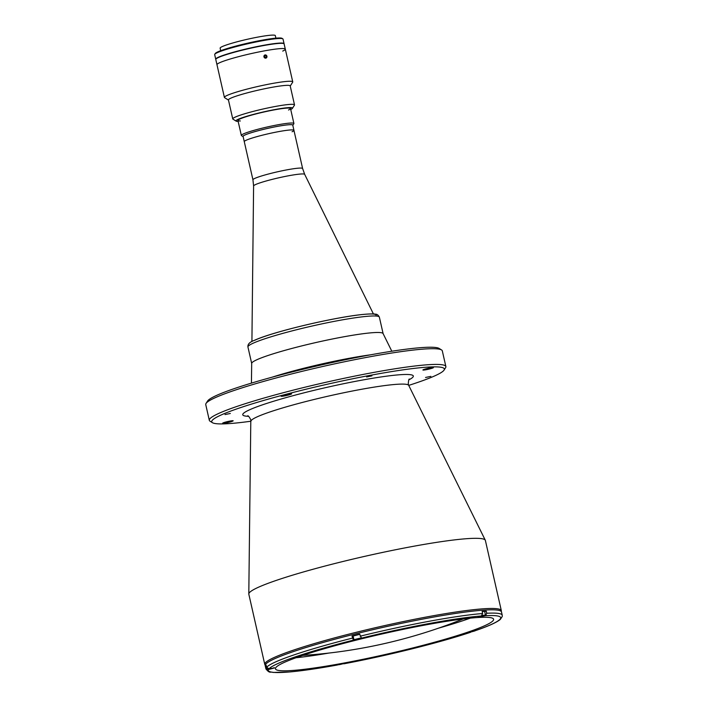 <?xml version="1.0" encoding="UTF-8"?>
<svg xmlns="http://www.w3.org/2000/svg" width="708" height="708" viewBox="0 0 708 708"><rect width="100%" height="100%" fill="white"/><g stroke="black" fill="none" stroke-linecap="round" stroke-linejoin="round"><path stroke-width="1.06" d="M266.208 665.432L266.801 669.281L268.005 668.741M271.217 668.379L268.544 669.184L271.217 668.379M341.654 663.679L338.99 664.476L341.654 663.679M359.726 634.333L353.106 636.023L353.938 639.687L360.797 637.988M358.354 638.793L355.681 639.59L358.354 638.793M482.183 615.447L485.467 615.057L484.635 611.393L482.183 611.615M482.652 615.801L479.98 616.597L482.652 615.801M472.333 631.173L469.67 631.979L472.333 631.173M371.921 375.851L366.611 376.948L371.921 375.851M232.782 421.092A5.39 0.496 167.2 0 0 233.171 420.8A5.39 0.496 167.2 0 0 228.888 421.278A5.39 0.496 167.2 0 0 223.055 422.897A5.39 0.496 167.2 0 0 222.657 423.189A5.39 0.496 167.2 0 0 226.949 422.72A5.39 0.496 167.2 0 0 232.782 421.092M291.227 394.126A5.39 0.496 167.2 0 0 291.625 393.825A5.39 0.496 167.2 0 0 287.333 394.303A5.39 0.496 167.2 0 0 281.501 395.922A5.39 0.496 167.2 0 0 281.111 396.214A5.39 0.496 167.2 0 0 285.395 395.745A5.39 0.496 167.2 0 0 291.227 394.126M433.022 367.894A5.39 0.496 167.2 0 0 433.42 367.594A5.39 0.496 167.2 0 0 429.128 368.071A5.39 0.496 167.2 0 0 423.304 369.691A5.39 0.496 167.2 0 0 422.906 369.983A5.39 0.496 167.2 0 0 427.198 369.514A5.39 0.496 167.2 0 0 433.022 367.894M430.853 376.373L425.543 377.47L430.853 376.373M230.33 413.472L225.011 414.569L230.33 413.472M248.827 594.216A121.298 11.239 -12.8 0 1 248.8 593.959A121.298 11.239 -12.8 0 1 412.189 546.532A121.298 11.239 -12.8 0 1 485.299 540.231A121.298 11.239 -12.8 0 1 485.387 540.47L501.326 610.623A121.298 11.239 -12.8 0 0 428.128 616.686A121.298 11.239 -12.8 0 0 264.765 664.37L248.827 594.216M409.454 379.107C408.941 378.665 408.534 380.311 408.242 384.055L408.711 385.373A80.907 7.496 -12.8 0 0 359.947 389.577A80.907 7.496 -12.8 0 0 256.916 416.959A80.907 7.496 -12.8 0 0 250.959 421.216A119.271 11.054 -12.8 0 1 212.462 422.711A119.271 11.054 -12.8 0 1 220.48 415.286A119.271 11.054 -12.8 0 1 354.743 378.355A119.271 11.054 -12.8 0 1 444.075 370.089A119.271 11.054 -12.8 0 1 435.597 375.497A119.271 11.054 -12.8 0 1 408.72 385.391M212.462 422.711L210.055 421.207A121.298 11.239 -12.8 0 1 209.311 420.304A121.298 11.239 -12.8 0 1 218.214 413.667A121.298 11.239 -12.8 0 1 349.354 377.205A121.298 11.239 -12.8 0 1 445.872 366.558A121.298 11.239 -12.8 0 1 445.598 367.691L444.075 370.089M209.311 420.304L205.745 404.604A121.298 11.239 -12.8 0 1 206.028 403.463A121.298 11.239 -12.8 0 1 214.648 397.958A121.298 11.239 -12.8 0 1 340.344 362.638A121.298 11.239 -12.8 0 1 441.562 349.956A121.298 11.239 -12.8 0 1 442.305 350.858L445.872 366.558M206.028 403.463L207.55 401.073A119.271 11.054 -12.8 0 1 216.02 395.666A119.271 11.054 -12.8 0 1 339.628 360.93A119.271 11.054 -12.8 0 1 439.155 348.451L441.562 349.956M251.437 383.116L251.685 363.39A67.384 6.248 -12.8 0 1 342.46 337.043A67.384 6.248 -12.8 0 1 383.072 333.539L391.816 351.221M267.137 669.538L274.447 667.963L269.04 668.786L266.624 667.255L266.146 665.157A121.157 11.231 -12.8 0 0 265.544 666.06L266.022 668.157A121.157 11.231 -12.8 0 0 265.934 668.918L265.19 665.644A121.157 11.231 -12.8 0 1 428.375 618.022A121.157 11.231 -12.8 0 1 501.494 611.96L502.238 615.234A121.157 11.231 -12.8 0 0 486.75 613.261L486.272 611.163L484.679 611.615M352.009 636.005L353.389 640.138L361.584 638.368L359.673 634.094A121.157 11.231 -12.8 0 0 352.009 636.005L353.142 636.173M343.442 663.67L336.548 665.157C317.626 668.573 302.05 670.839 289.802 671.945L273.084 672.441C270.244 671.281 270.031 674.025 265.934 668.918M475.935 630.447L467.678 632.545L471.112 631.952M470.254 618.164A111.864 10.363 -12.8 0 1 438.491 628.173M426.11 624.845A111.864 10.363 -12.8 0 1 493.609 619.252A111.864 10.363 -12.8 0 1 342.946 663.228A111.864 10.363 -12.8 0 1 275.447 668.821A111.864 10.363 -12.8 0 1 426.11 624.845M329.008 653.05A111.864 10.363 -12.8 0 1 296.041 657.741M266.022 668.157L266.836 669.37M265.544 666.06L266.04 665.954M486.272 611.163A121.157 11.231 -12.8 0 0 482.139 611.438L482.617 613.535L481.387 615.978L477.997 617.164L485.52 615.703L486.75 613.261M292.811 125.36A25.603 2.372 167.2 0 0 292.829 125.334A25.603 2.372 167.2 0 0 273.651 127.113A25.603 2.372 167.2 0 0 244.826 135.042A25.603 2.372 167.2 0 0 243.109 136.635A25.603 2.372 167.2 0 0 243.136 136.653M243.109 136.635L241.499 135.635A26.957 2.496 -12.8 0 1 241.339 135.432A26.957 2.496 -12.8 0 1 243.313 133.954A26.957 2.496 -12.8 0 1 272.456 125.856A26.957 2.496 -12.8 0 1 293.909 123.493A26.957 2.496 -12.8 0 1 293.847 123.741L292.829 125.334M383.116 333.672A67.384 6.248 167.2 0 0 329.494 339.583A67.384 6.248 167.2 0 0 256.641 359.841A67.384 6.248 167.2 0 0 251.694 363.531M275.899 38.161L275.324 35.612A28.302 2.62 167.2 0 0 252.8 38.09A28.302 2.62 167.2 0 0 222.206 46.604A28.302 2.62 167.2 0 0 220.126 48.153L220.701 50.702M282.74 51.082A35.037 3.248 167.2 0 0 285.315 49.162L284.12 43.931A35.037 3.248 167.2 0 0 256.243 47.002A35.037 3.248 167.2 0 0 218.356 57.543A35.037 3.248 167.2 0 0 215.781 59.454L224.401 97.403A35.037 3.248 167.2 0 0 224.622 97.669L228.463 100.067M285.315 49.162A35.037 3.248 167.2 0 0 257.429 52.242A35.037 3.248 167.2 0 0 219.542 62.773A35.037 3.248 167.2 0 0 216.975 64.694A35.037 3.248 167.2 0 1 219.542 62.773A35.037 3.248 167.2 0 1 257.429 52.242A35.037 3.248 167.2 0 1 285.315 49.162L292.749 81.88A35.037 3.248 167.2 0 0 264.863 84.951A35.037 3.248 167.2 0 0 226.976 95.492A35.037 3.248 167.2 0 0 224.401 97.403M284.067 43.807A35.037 3.248 167.2 0 0 284.067 43.666L283.023 39.09A35.037 3.248 167.2 0 0 282.811 38.825A35.037 3.248 167.2 0 0 253.57 42.489A35.037 3.248 167.2 0 0 217.259 52.693A35.037 3.248 167.2 0 0 214.763 54.286A35.037 3.248 167.2 0 0 214.683 54.613L215.728 59.198A35.037 3.248 167.2 0 0 215.781 59.322M284.067 43.666A35.037 3.248 167.2 0 0 256.181 46.746A35.037 3.248 167.2 0 0 218.294 57.277A35.037 3.248 167.2 0 0 215.728 59.198M282.811 38.825L282.005 38.329A34.365 3.186 167.2 0 0 253.331 41.922A34.365 3.186 167.2 0 0 217.71 51.932A34.365 3.186 167.2 0 0 215.267 53.489L214.763 54.286M283.926 43.684A34.904 3.239 167.2 0 0 260.659 45.861A34.904 3.239 167.2 0 0 223.206 55.383L223.259 55.622M216.099 58.852L216.064 58.675A34.904 3.239 167.2 0 0 215.852 59.145M290.723 109.492A28.975 2.682 167.2 0 0 292.413 108.359A28.975 2.682 167.2 0 0 270.713 110.368A28.975 2.682 167.2 0 0 238.092 119.342A28.975 2.682 167.2 0 0 236.145 121.139A28.975 2.682 167.2 0 0 238.154 121.44M292.413 108.359L294.44 105.165A31.674 2.938 167.2 0 0 294.51 104.873A31.674 2.938 167.2 0 0 269.314 107.651A31.674 2.938 167.2 0 0 235.065 117.174A31.674 2.938 167.2 0 0 232.746 118.909A31.674 2.938 167.2 0 0 232.941 119.139L236.145 121.139M294.51 104.873L290.2 85.898A31.674 2.938 167.2 0 0 264.996 88.677A31.674 2.938 167.2 0 0 230.755 98.2A31.674 2.938 167.2 0 0 228.436 99.934L232.746 118.909M290.236 86.031L292.661 82.208A35.037 3.248 167.2 0 0 292.749 81.88M266.951 56.268C266.429 58.56 265.42 58.746 263.916 56.835C264.456 54.525 265.473 54.339 266.951 56.268M288.528 110.005A26.957 2.496 167.2 0 0 274.244 109.882A26.957 2.496 167.2 0 0 239.915 119.006A26.957 2.496 167.2 0 0 240.357 120.953M293.944 130.361L302.617 168.522A25.47 2.363 167.2 0 0 282.35 170.752A25.47 2.363 167.2 0 0 254.809 178.407A25.47 2.363 167.2 0 0 252.942 179.805L243.083 136.414A25.47 2.363 -12.8 0 1 244.95 135.016A25.47 2.363 -12.8 0 1 272.491 127.36A25.47 2.363 -12.8 0 1 292.758 125.13L293.944 130.361A25.47 2.363 167.2 0 0 273.677 132.6A25.47 2.363 167.2 0 0 246.136 140.255A25.47 2.363 167.2 0 0 244.269 141.644A25.47 2.363 -12.8 0 1 246.136 140.255A25.47 2.363 -12.8 0 1 273.677 132.6A25.47 2.363 -12.8 0 1 293.944 130.361A25.47 2.363 -12.8 0 1 292.077 131.759M265.27 57.578L266.509 56.401L266.155 57.463L265.093 57.605L264.385 56.684L264.73 55.622L265.801 55.489L264.624 55.967M264.004 55.914A1.646 1.496 65.2 0 0 264.951 58.038A1.646 1.496 65.2 0 0 266.889 57.18A1.646 1.496 65.2 0 0 265.942 55.056A1.646 1.496 65.2 0 0 264.004 55.914M266.509 56.401L265.801 55.489M268.766 668.83L269.199 669.317L273.704 667.91M337.654 664.679L344.15 663.201M353.938 639.687L356.328 639.722L358.885 638.545L356.336 639.722C360.682 638.696 362.301 638.138 361.169 638.05M478.643 616.801L480.635 616.73L483.183 615.553L481.652 615.871M468.324 632.182L474.758 630.695M248.428 416.304A87.465 8.107 -12.8 0 1 249.172 409.985A87.465 8.107 -12.8 0 1 357.947 380.877A87.465 8.107 -12.8 0 1 408.87 379.851M370.594 354.814A72.844 6.753 167.2 0 0 349.513 358.248A72.844 6.753 167.2 0 0 272.129 377.187M360.151 636.191A121.157 11.231 -12.8 0 1 429.119 621.288A121.157 11.231 -12.8 0 1 482.617 613.535M266.624 667.255A121.157 11.231 -12.8 0 1 352.478 638.094M470.413 632.324A119.139 11.045 -12.8 0 1 343.92 663.785M336.627 665.139A119.139 11.045 -12.8 0 1 268.429 669.688M269.04 668.786A119.139 11.045 -12.8 0 1 353.389 640.138M352.885 636.156L353.805 640.218M361.053 638.235A119.139 11.045 -12.8 0 1 481.387 615.978M485.52 615.703A119.139 11.045 -12.8 0 1 475.528 630.589M375.789 316.007A64.694 5.991 167.2 0 0 328.645 319.998A64.694 5.991 167.2 0 0 254.73 340.256M247.942 347.017C247.561 344.283 249.641 342.079 254.19 340.424C272.589 331.84 332.22 317.821 360.576 314.697C372.7 313.405 374.842 314.06 375.514 314.184C377.001 314.095 378.284 315.087 379.364 317.157A67.384 6.248 167.2 0 0 325.742 323.069A67.384 6.248 167.2 0 0 252.889 343.327A67.384 6.248 167.2 0 0 247.942 347.017L251.685 363.461M302.617 168.522L304.679 174.354A26.205 2.425 167.2 0 0 283.572 176.761A26.205 2.425 167.2 0 0 255.526 184.576A26.205 2.425 167.2 0 0 253.597 185.956L251.915 341.566M274.031 667.644C275.164 667.732 273.545 668.29 269.182 669.317L266.801 669.281M344.469 662.936C345.601 663.024 343.991 663.582 339.628 664.608L337.247 664.582M485.467 615.057C486.6 615.146 484.98 615.703 480.617 616.73L478.236 616.695M475.148 630.439C476.28 630.527 474.67 631.085 470.307 632.111L467.917 632.076M302.812 655.396A517.53 517.53 0 0 0 463.138 618.969M248.8 593.959L250.809 419.817C249.216 416.764 248.145 415.446 247.579 415.879M264.765 664.37L265.173 665.263M501.344 611.615L501.326 610.623M408.711 385.373L485.299 540.231M470.616 632.279C439.695 642.634 387.17 655.688 343.84 663.812M475.741 630.536C488.476 626.138 496.662 622.438 500.282 619.447L502.255 616.5L502.238 615.234M290.51 108.536L293.909 123.493M237.941 120.475L241.339 135.432M379.364 317.157L383.108 333.601M252.942 179.805L253.597 185.956M304.679 174.354L373.426 313.954"/></g></svg>
